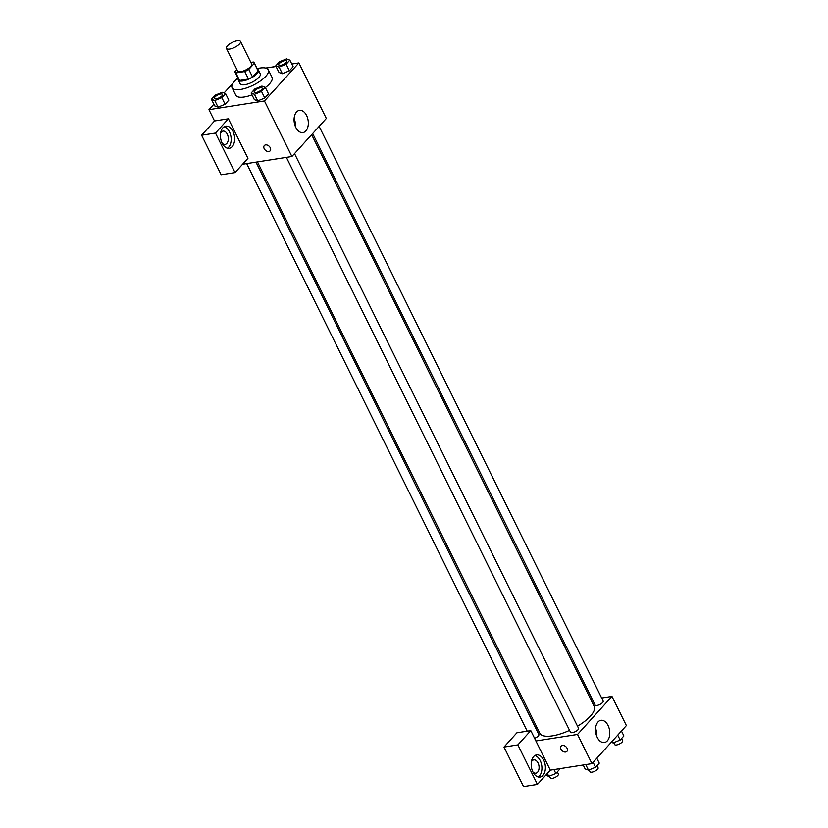 <?xml version="1.0" encoding="UTF-8"?>
<svg xmlns="http://www.w3.org/2000/svg" width="828" height="828" viewBox="0 0 828 828"><rect width="100%" height="100%" fill="white"/><g stroke="black" fill="none" stroke-linecap="round" stroke-linejoin="round"><path stroke-width="1.24" d="M229.677 49.038A7.856 2.763 153.7 0 1 226.406 48.355A7.856 2.763 153.7 0 1 232.223 42.404A7.856 2.763 153.7 0 1 240.482 41.4A7.856 2.763 153.7 0 1 237.439 45.716A7.856 2.763 153.7 0 1 229.677 49.038M240.482 41.4L251.65 63.994A7.856 2.763 153.7 0 1 248.607 68.3A7.856 2.763 153.7 0 1 240.844 71.632A7.856 2.763 153.7 0 1 237.574 70.949L226.406 48.355M254.165 62.742L257.891 70.276A10.661 3.747 153.7 0 1 258.025 70.856L252.509 76.963L248.783 69.428L254.31 63.332A10.661 3.747 153.7 0 0 254.165 62.742A10.661 3.747 153.7 0 0 253.368 62.017L250.863 62.41M236.839 69.469L234.914 71.612A10.661 3.747 153.7 0 0 235.048 72.191A10.661 3.747 153.7 0 0 235.856 72.926L244.757 71.529A10.661 3.747 153.7 0 0 248.783 69.428M235.856 72.926L239.571 80.451L248.472 79.053L244.757 71.529M239.571 80.451A10.661 3.747 153.7 0 1 238.774 79.726L235.048 72.191M252.509 76.963A10.661 3.747 153.7 0 1 248.472 79.053M238.226 78.619A11.219 3.943 -26.3 0 0 238.278 79.964A11.219 3.943 -26.3 0 0 250.077 78.536A11.219 3.943 -26.3 0 0 258.388 70.028A11.219 3.943 -26.3 0 0 257.342 69.179M258.388 70.028L260.251 73.795A11.219 3.943 153.7 0 1 255.904 79.954A11.219 3.943 153.7 0 1 244.809 84.715A11.219 3.943 153.7 0 1 240.141 83.731L238.278 79.964M258.025 70.856L254.31 63.332M257.073 68.641A20.193 7.1 153.7 0 1 268.293 69.821A20.193 7.1 153.7 0 1 260.468 80.906A20.193 7.1 153.7 0 1 240.503 89.465A20.193 7.1 153.7 0 1 232.088 87.706A20.193 7.1 153.7 0 1 237.967 78.08M252.002 94.858A20.193 7.1 153.7 0 1 244.229 97A20.193 7.1 153.7 0 1 235.814 95.241L232.088 87.706M268.293 69.821L272.008 77.346A20.193 7.1 153.7 0 1 265.374 87.571M237.812 77.78L236.021 79.757M233.424 82.624L224.057 92.984M213.872 104.224L208.946 109.669L264.442 100.964L298.887 62.918L291.808 64.025M276.055 66.499L265.84 68.103M211.44 99.298L214.69 105.88L218.033 107.133L225.102 104.256L228.828 100.136L225.568 93.543L222.235 92.301L215.166 95.179L211.44 99.298L214.773 100.54L221.842 97.663L225.568 93.543M275.745 65.867L278.995 72.46L282.338 73.702L289.407 70.825L293.133 66.706L289.872 60.113L286.54 58.871L279.471 61.748L275.745 65.867L279.077 67.109L286.146 64.232L289.872 60.113M251.122 93.067L254.372 99.66L257.715 100.902L264.784 98.025L268.51 93.906L265.25 87.323L261.917 86.081L254.848 88.948L251.122 93.067L254.455 94.32L261.524 91.442L265.25 87.323M242.594 164.234L291.891 156.502L326.325 118.456L298.887 62.918M275.755 66.478L265.674 68.051M296.538 112.028A11.25 7.007 -98.9 0 1 299.457 110.362A11.25 7.007 -98.9 0 1 308.119 120.391A11.25 7.007 -98.9 0 1 302.944 132.594A11.25 7.007 -98.9 0 1 294.871 125.1A11.25 7.007 -98.9 0 1 296.538 112.028M291.891 156.502L264.442 100.964M295.379 126.508A11.25 7.007 81.1 0 0 294.116 118.466M264.318 145.562A3.923 2.743 -137.9 0 0 264.194 148.678A3.923 2.743 42.1 0 1 264.318 145.562A3.923 2.743 42.1 0 1 269.069 146.163A3.923 2.743 42.1 0 1 270.135 150.831A3.923 2.743 42.1 0 1 264.194 148.678A3.923 2.743 -137.9 0 0 270.145 150.831M228.404 118.787L215.487 133.06L235.028 172.597L247.945 158.324L228.404 118.787L214.524 120.971L208.946 109.669M222.877 127.812A11.219 6.986 -98.9 0 1 225.785 126.146A11.219 6.986 -98.9 0 1 234.427 136.144A11.219 6.986 -98.9 0 1 229.263 148.305A11.219 6.986 -98.9 0 1 221.221 140.832A11.219 6.986 -98.9 0 1 222.877 127.812M227.472 148.222A11.219 6.986 81.1 0 0 230.95 136.682A11.219 6.986 81.1 0 0 224.109 126.767M220.6 133.08A6.727 4.192 -98.9 0 1 223.011 131.114A6.727 4.192 -98.9 0 1 227.286 134.198A6.727 4.192 -98.9 0 1 225.102 144.414A6.727 4.192 -98.9 0 1 222.204 143.285M235.028 172.597L221.148 174.77L201.608 135.233L215.487 133.06M214.524 120.971L201.608 135.233M569.571 730.358A30.325 10.661 153.7 0 1 552.452 735.854A30.325 10.661 153.7 0 1 539.815 733.215L257.456 161.905M311.649 134.674L594.183 706.336A30.325 10.661 153.7 0 1 577.52 726.187M286.374 157.372L570.502 732.252A4.482 1.573 -26.3 0 0 575.222 731.683A4.482 1.573 -26.3 0 0 578.544 728.278L294.52 153.594M255.987 162.133L538.862 734.498A4.482 1.573 153.7 0 1 534.598 738.328M319.142 126.384L603.177 701.068A4.482 1.573 153.7 0 1 601.438 703.531A4.482 1.573 153.7 0 1 596.998 705.435A4.482 1.573 153.7 0 1 595.125 705.042L312.673 133.536M535.685 728.06L536.71 726.932M535.902 740.977L530.789 730.617L517.873 744.889L537.413 784.426L550.32 770.154L535.902 740.977L577.53 734.446L611.964 696.4L601.666 698.014M592.372 699.474L590.902 699.701M517.873 744.889L503.993 747.063L523.534 786.6L537.413 784.426M503.993 747.063L516.91 732.801L530.789 730.617M531.359 761.853A6.727 4.192 -98.9 0 1 533.77 759.887A6.727 4.192 -98.9 0 1 538.956 765.89A6.727 4.192 -98.9 0 1 535.861 773.186A6.727 4.192 -98.9 0 1 532.963 772.058M538.231 776.995A11.219 6.986 81.1 0 0 541.719 765.455A11.219 6.986 81.1 0 0 534.867 755.54M533.636 756.585A11.219 6.986 -98.9 0 1 536.544 754.908A11.219 6.986 -98.9 0 1 545.186 764.917A11.219 6.986 -98.9 0 1 540.022 777.078A11.219 6.986 -98.9 0 1 531.98 769.605A11.219 6.986 -98.9 0 1 533.636 756.585M550.32 770.154L591.948 763.623L626.392 725.576L611.964 696.4M608.052 725.463A11.25 7.007 -98.9 0 1 604.399 742.54A11.25 7.007 -98.9 0 1 595.736 732.511A11.25 7.007 -98.9 0 1 600.911 720.308A11.25 7.007 -98.9 0 1 608.052 725.463M591.948 763.623L577.53 734.446M596.833 736.454A11.25 7.007 81.1 0 0 595.57 728.412M561.125 746.1A3.923 2.743 -137.9 0 0 561.001 749.205A3.923 2.743 42.1 0 1 561.125 746.1A3.923 2.743 42.1 0 1 565.876 746.701A3.923 2.743 42.1 0 1 566.942 751.369A3.923 2.743 42.1 0 1 561.001 749.205A3.923 2.743 -137.9 0 0 566.942 751.369M583.202 765L585.137 768.912L588.48 770.154L595.539 767.277L599.275 763.157L596.833 758.231M588.48 770.154L585.738 764.596M595.539 767.277L593.107 762.35M597.019 765.652L598.085 767.815A4.482 1.573 153.7 0 1 596.346 770.278A4.482 1.573 153.7 0 1 591.916 772.172A4.482 1.573 153.7 0 1 590.043 771.789L589.112 769.895M611.281 742.271L613.103 742.944L620.172 740.066L623.898 735.947L621.455 731.02M613.103 742.944L612.244 741.205M620.172 740.066L617.729 735.14M621.642 738.441L622.708 740.605A4.482 1.573 153.7 0 1 620.969 743.068A4.482 1.573 153.7 0 1 616.539 744.972A4.482 1.573 153.7 0 1 614.666 744.579L613.734 742.685M545.724 775.236L548.798 776.374L555.857 773.497L559.593 769.378L559.283 768.746M548.798 776.374L547.349 773.445M555.857 773.497L553.932 769.585M557.337 771.872L558.403 774.035A4.482 1.573 153.7 0 1 556.664 776.498A4.482 1.573 153.7 0 1 552.235 778.403A4.482 1.573 153.7 0 1 550.361 778.01L549.43 776.115M256.028 92.57A4.482 1.573 153.7 0 1 254.165 92.187A4.482 1.573 153.7 0 1 254.155 92.167A4.482 1.573 153.7 0 1 257.467 88.751A4.482 1.573 153.7 0 1 262.197 88.182A4.482 1.573 153.7 0 1 262.207 88.213A4.482 1.573 153.7 0 1 260.468 90.676A4.482 1.573 153.7 0 1 256.028 92.57M254.372 99.66L257.715 100.902L254.455 94.32M257.715 100.902L264.784 98.025L261.524 91.442M264.784 98.025L268.51 93.906M262.207 88.213L262.197 88.182A4.482 1.573 153.7 0 1 260.458 90.645A4.482 1.573 153.7 0 1 256.018 92.539A4.482 1.573 153.7 0 1 254.144 92.156L254.144 92.156M286.819 60.993A4.482 1.573 153.7 0 1 286.83 61.003A4.482 1.573 153.7 0 1 285.091 63.466A4.482 1.573 153.7 0 1 280.661 65.371A4.482 1.573 153.7 0 1 278.788 64.977A4.482 1.573 153.7 0 1 278.777 64.967A4.482 1.573 153.7 0 1 282.1 61.551A4.482 1.573 153.7 0 1 286.819 60.972A4.482 1.573 153.7 0 1 285.08 63.435A4.482 1.573 153.7 0 1 280.64 65.34A4.482 1.573 153.7 0 1 278.777 64.946L278.788 64.977M278.995 72.46L282.338 73.702L279.077 67.109M282.338 73.702L289.407 70.825L286.146 64.232M289.407 70.825L293.133 66.706M222.515 94.402L222.525 94.433A4.482 1.573 153.7 0 1 222.525 94.433A4.482 1.573 153.7 0 1 220.786 96.897A4.482 1.573 153.7 0 1 216.346 98.801A4.482 1.573 153.7 0 1 214.483 98.408A4.482 1.573 153.7 0 1 214.473 98.397A4.482 1.573 153.7 0 1 217.785 94.972A4.482 1.573 153.7 0 1 222.515 94.402A4.482 1.573 153.7 0 1 220.776 96.866A4.482 1.573 153.7 0 1 216.336 98.77A4.482 1.573 153.7 0 1 214.462 98.377L214.483 98.408M214.69 105.88L218.033 107.133L214.773 100.54M218.033 107.133L225.102 104.256L221.842 97.663M225.102 104.256L228.828 100.136M527.219 731.186L246.692 163.592"/></g></svg>
